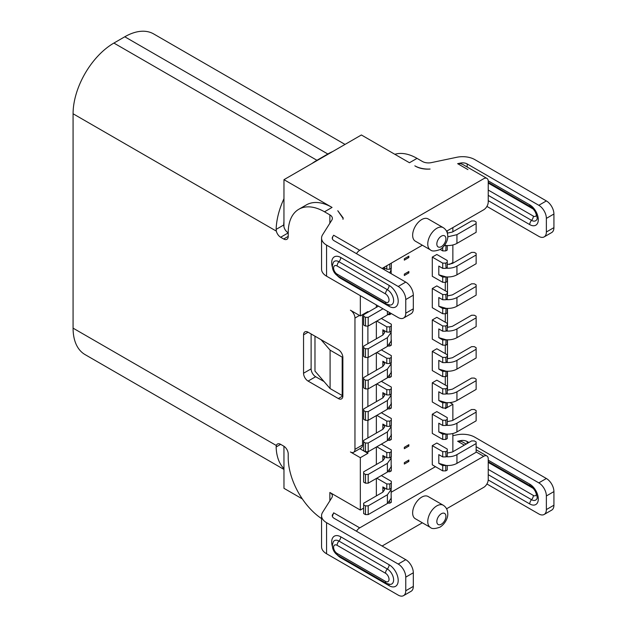 <?xml version="1.0" encoding="UTF-8"?>
<svg xmlns="http://www.w3.org/2000/svg" width="627" height="627" viewBox="0 0 627 627"><rect width="100%" height="100%" fill="white"/><g stroke="black" fill="none" stroke-linecap="round" stroke-linejoin="round"><path stroke-width="0.94" d="M283.968 469.435L85.029 354.576A57.731 33.333 -60 0 1 73.077 328.148L73.077 113.769A57.731 33.333 -60 0 1 113.895 43.067L124.781 36.781A57.731 33.333 -60 0 1 153.646 33.921L345.038 144.422M486.905 206.401L538.805 236.363A10.69 6.176 -120 0 0 544.15 236.896L551.713 232.531A10.69 6.176 -120 0 0 553.923 227.632L553.923 214.019A10.69 6.176 -120 0 0 546.368 200.922L474.741 159.571A17.101 9.875 0 0 0 456.793 157.275L431.36 162.62A8.551 4.938 0 0 1 422.394 161.468L417.026 158.372A51.312 29.626 -120 0 0 394.853 154.305M452.859 227.593L452.859 231.778M452.859 244.969L452.859 262.509L449.551 264.422M447.49 276.977L447.49 295.968M447.49 308.406L447.49 327.396M447.49 339.826L447.49 358.816M447.49 371.255L447.49 390.245M449.935 402.581L452.859 404.266L452.859 420.325M452.859 433.516L452.859 451.746M466.222 444.034L461.441 441.4L457.639 441.243L460.453 440.656A6.411 3.707 0 0 1 467.178 441.518L468.878 442.497M446.62 508.771L483.699 487.367A6.411 3.707 120 0 0 488.237 479.506L488.237 458.909A6.411 3.707 120 0 0 486.905 455.97A6.411 3.707 120 0 0 483.699 456.291L359.726 527.863A6.411 3.707 120 0 0 356.52 531.249M332.639 514.932L333.666 512.823L332.357 516.342M332.639 514.446A6.411 3.707 0 0 0 332.255 515.707A6.411 3.707 0 0 0 334.136 518.325L405.763 559.684A10.69 6.176 -120 0 1 413.318 572.772L413.318 586.394L405.763 590.759L405.763 577.138A10.69 6.176 -120 0 0 398.2 564.049L405.763 559.684M329.865 500.808L329.865 492.469A8.551 4.938 0 0 1 332.373 495.957A8.551 4.938 0 0 1 331.855 497.65L322.599 512.33A17.101 9.875 0 0 0 321.565 515.707A17.101 9.875 0 0 0 326.573 522.691L398.2 564.049M329.865 492.469L360.329 510.057L360.329 457.686L350.422 451.965A6.411 3.707 -120 0 0 353.636 452.286A6.411 3.707 -120 0 0 354.96 449.347L354.96 318.061A6.411 3.707 -120 0 0 350.422 310.208L360.329 315.93L360.329 295.678M435.475 466.676L391.146 492.266M363.652 508.136L360.329 510.057M476.136 446.69L538.805 482.868A10.69 6.176 -120 0 1 546.368 495.965L553.923 491.599A10.69 6.176 -120 0 0 546.368 478.503L474.741 437.152A17.101 9.875 0 0 0 456.793 434.856L452.859 435.679M302.332 498.92L283.976 488.323L283.953 446.275M321.565 515.707L321.565 546.783A17.101 9.875 0 0 0 326.573 553.766L398.2 595.117A10.69 6.176 -120 0 0 403.545 595.65A10.69 6.176 -120 0 0 405.763 590.759M422.339 522.793L382.102 546.023M486.905 483.981L538.805 513.944A10.69 6.176 -120 0 0 544.15 514.469A10.69 6.176 -120 0 0 546.368 509.579L546.368 495.965M283.968 468.635A57.731 33.333 -60 0 1 276.139 446.965L276.335 445.507L73.077 328.148M332.639 236.865L333.666 235.243L332.639 236.865A6.411 3.707 0 0 0 332.255 238.127A6.411 3.707 0 0 0 334.136 240.752L405.763 282.103A10.69 6.176 -120 0 1 413.318 295.192L413.318 308.813A10.69 6.176 -120 0 1 411.108 313.704L403.545 318.069A10.69 6.176 -120 0 1 398.2 317.544L326.573 276.186A17.101 9.875 0 0 1 321.565 269.202L321.565 238.127A17.101 9.875 0 0 1 322.599 234.749L331.855 220.069A8.551 4.938 0 0 0 332.373 218.384A8.551 4.938 0 0 0 329.865 214.889L324.496 211.793A51.312 29.626 -120 0 0 298.844 209.253A51.312 29.626 -120 0 0 288.216 232.742L288.216 236.379L283.678 238.997A6.411 3.707 -120 0 0 286.884 239.31A6.411 3.707 -120 0 0 288.216 236.379M283.953 221.566A47.041 27.157 120 0 0 283.702 225.015L276.139 229.38L276.335 231.12A6.411 3.707 -120 0 0 280.653 237.249L283.678 238.997M321.565 518.615A51.312 29.626 -120 0 1 288.216 457.6L288.216 453.964A6.411 3.707 -120 0 0 283.678 446.111L280.653 444.363A6.411 3.707 -120 0 0 277.447 444.041A6.411 3.707 -120 0 0 276.335 445.507M308.092 332.208A6.411 3.707 -120 0 0 304.887 331.887A6.411 3.707 -120 0 0 303.554 334.826L303.554 373.23A6.411 3.707 -120 0 0 308.092 381.091L338.329 398.545A6.411 3.707 -120 0 0 341.535 398.866A6.411 3.707 -120 0 0 342.867 395.927L342.867 357.523A6.411 3.707 -120 0 0 338.329 349.662L308.092 332.208L303.554 334.826M353.636 452.286L361.191 447.921A6.411 3.707 -120 0 0 362.524 444.982L354.96 449.347M362.524 314.66L362.524 444.982M367.892 451.746L367.892 453.321L359.867 448.689M367.892 437.959L367.892 420.325M367.892 406.531L367.892 388.897M367.892 375.111L367.892 357.476M367.892 343.682L367.892 326.056M367.892 312.262L367.892 311.564L360.329 315.93M445.295 282.322L445.295 290.787M445.295 313.743L445.295 322.215M445.295 345.171L445.295 353.636M445.295 376.592L445.295 385.064M445.295 408.02L445.295 408.632L452.859 404.266M367.892 453.321L360.329 457.686M408.859 446.079L404.329 448.697L404.329 447.302L408.859 444.676L408.859 446.079L407.652 445.382M408.859 257.532L404.329 260.15L404.329 258.755L408.859 256.137L408.859 257.532L407.652 256.835M408.859 271.499L404.329 274.117L404.329 275.512L408.859 272.894L408.859 271.499M408.859 460.046L404.329 462.663L404.329 464.058L408.859 461.441L408.859 460.046M447.263 465.516L447.263 469.991L445.75 470.869L442.725 470.869L432.293 464.842L432.293 445.64L436.831 443.023L447.263 449.042L447.263 450.789L445.75 451.659L446.056 456.722C450.241 457.012 453.87 456.315 456.942 454.63L456.942 463.361C453.87 465.046 450.241 465.743 446.056 465.453L442.725 465.626L438.798 463.361L446.056 465.453M442.725 439.441L432.293 433.422L432.293 414.22L436.831 411.594L447.263 417.621L447.263 419.369L445.75 420.239L446.056 425.302C450.241 425.592 453.87 424.894 456.942 423.209L456.942 431.932C453.87 433.618 450.241 434.315 446.056 434.025L445.75 439.441L442.725 439.441L442.725 434.205L438.798 431.932L446.056 434.025M442.725 408.02L432.293 401.993L432.293 382.791L436.831 380.174L447.263 386.193L447.263 387.941L445.75 388.811L446.056 393.874C450.241 394.164 453.87 393.466 456.942 391.781L456.942 400.512C453.87 402.197 450.241 402.895 446.056 402.605L445.75 408.02L442.725 408.02L442.725 402.777L438.798 400.512L446.056 402.605M442.725 376.592L432.293 370.573L432.293 351.371L436.831 348.753L447.263 354.772L447.263 356.52L445.75 357.39L446.056 362.453C450.241 362.743 453.87 362.045 456.942 360.36L456.942 369.084C453.87 370.769 450.241 371.466 446.056 371.176L445.75 376.592L442.725 376.592L442.725 371.356L438.798 369.084L446.056 371.176M442.725 345.171L432.293 339.144L432.293 319.942L436.831 317.325L447.263 323.344L447.263 325.092L445.75 325.969L446.056 331.025C450.241 331.315 453.87 330.617 456.942 328.932L456.942 337.663C453.87 339.348 450.241 340.046 446.056 339.756L445.75 345.171L442.725 345.171L442.725 339.928L438.798 337.663L446.056 339.756M442.725 313.743L432.293 307.724L432.293 288.522L436.831 285.904L447.263 291.923L447.263 293.671L445.75 294.541L446.056 299.604C450.241 299.894 453.87 299.197 456.942 297.512L456.942 306.235C453.87 307.92 450.241 308.617 446.056 308.335L445.75 313.743L442.725 313.743L442.725 308.508L438.798 306.235L446.056 308.335M442.725 282.322L432.293 276.303L432.293 257.094L436.831 254.476L447.263 260.495L447.263 262.243L445.75 263.121L446.056 268.176C450.241 268.466 453.87 267.768 456.942 266.083L456.942 274.814C453.87 276.499 450.241 277.197 446.056 276.907L445.75 282.322L442.725 282.322L442.725 277.087L438.798 274.814L446.056 276.907M376.357 495.918L376.357 478.456M376.357 464.489L376.357 447.035M376.357 433.069L376.357 415.607M376.357 401.641L376.357 384.186M376.357 370.22L376.357 352.758M376.357 338.792L376.357 321.337M376.357 307.371L376.357 304.926M382.102 268.442L422.339 245.212M446.62 231.191L483.699 209.786A6.411 3.707 120 0 0 488.237 201.933L488.237 181.328A6.411 3.707 120 0 0 486.905 178.389A6.411 3.707 120 0 0 483.699 178.711L359.726 250.283A6.411 3.707 120 0 0 356.52 253.669M486.905 178.389L462.797 164.47L460.453 163.561L457.639 163.663L460.453 163.075A6.411 3.707 0 0 1 467.178 163.937L538.805 205.288A10.69 6.176 -120 0 1 546.368 218.384L546.368 231.998L553.923 227.632M321.565 238.127A17.101 9.875 0 0 0 326.573 245.11L398.2 286.468A10.69 6.176 -120 0 1 405.763 299.557L405.763 313.179L413.318 308.813M417.026 158.372L409.462 162.738L361.387 134.977L283.976 179.667L332.059 207.427A51.312 29.626 -120 0 0 306.399 204.888L298.844 209.253M342.985 219.332L343.063 218.384L337.788 210.735L343.165 217.93L342.985 219.332M415.56 166.257A17.101 9.875 0 0 0 430.091 169.047A19.241 11.114 0 0 1 415.576 166.241L414.831 165.834M467.907 169.596L457.639 163.663M443.25 227.656L428.131 218.925A12.83 7.406 120 0 0 421.712 219.56A12.83 7.406 120 0 0 413.334 230.869A12.83 7.406 120 0 0 415.301 241.144L430.42 249.875C431.838 251.451 435.044 251.341 440.036 249.554C446.267 245.541 448.015 238.84 447.78 236.379C447.702 232.445 446.189 229.537 443.25 227.656A12.83 7.406 120 0 0 436.831 228.291A12.83 7.406 120 0 0 428.453 239.592A12.83 7.406 120 0 0 430.42 249.875M403.545 318.069A10.69 6.176 -120 0 0 405.763 313.179M332.639 237.351L332.357 238.762M544.15 236.896A10.69 6.176 -120 0 0 546.368 231.998M283.976 179.667L283.945 226.841C284.634 229.458 286.061 231.481 288.216 232.883L280.653 237.249M283.702 225.015L283.945 226.841M276.139 229.38A57.731 33.333 -60 0 1 283.968 198.673M311.98 163.506A57.731 33.333 -60 0 1 316.941 160.293L327.827 154.007A57.731 33.333 -60 0 1 332.78 151.491M408.859 272.894L407.652 272.196M408.859 461.441L407.652 460.743M438.798 463.361L438.798 454.63L442.725 456.903L442.725 451.659L432.293 445.64M442.725 470.869L442.725 465.626M442.725 451.659L445.75 451.659M445.75 470.869L445.75 465.626M447.263 450.789L447.263 456.025L446.056 456.722M456.942 454.63L476.136 443.548L476.136 441.972L474.325 440.922L471.606 440.922L452.404 452.012L447.263 453.078M442.725 456.903L445.75 456.903M476.136 443.548L476.136 452.271L456.942 463.361M438.798 431.932L438.798 423.209L442.725 425.474L442.725 420.239L432.293 414.22M442.725 420.239L445.75 420.239M447.263 434.096L447.263 438.571L445.75 439.441M445.75 434.205L442.725 434.205M447.263 419.369L447.263 424.604L446.056 425.302M456.942 423.209L476.136 412.119L476.136 410.552L474.325 409.502L471.606 409.502L452.404 420.584L447.263 421.657M442.725 425.474L445.75 425.474M476.136 412.119L476.136 420.85L456.942 431.932M438.798 400.512L438.798 391.781L442.725 394.054L442.725 388.811L432.293 382.791M442.725 388.811L445.75 388.811M447.263 402.675L447.263 407.142L445.75 408.02M445.75 402.777L442.725 402.777M447.263 387.941L447.263 393.176L446.056 393.874M456.942 391.781L476.136 380.699L476.136 379.123L474.325 378.081L471.606 378.081L452.404 389.163L447.263 390.229M442.725 394.054L445.75 394.054M476.136 380.699L476.136 389.422L456.942 400.512M438.798 369.084L438.798 360.36L442.725 362.625L442.725 357.39L432.293 351.371M442.725 357.39L445.75 357.39M447.263 371.247L447.263 375.722L445.75 376.592M445.75 371.356L442.725 371.356M447.263 356.52L447.263 361.755L446.056 362.453M456.942 360.36L476.136 349.27L476.136 347.703L474.325 346.653L471.606 346.653L452.404 357.743L447.263 358.809M442.725 362.625L445.75 362.625M476.136 349.27L476.136 358.001L456.942 369.084M438.798 337.663L438.798 328.932L442.725 331.205L442.725 325.969L432.293 319.942M442.725 325.969L445.75 325.969M447.263 339.826L447.263 344.294L445.75 345.171M445.75 339.928L442.725 339.928M447.263 325.092L447.263 330.327L446.056 331.025M456.942 328.932L476.136 317.85L476.136 316.274L474.325 315.232L471.606 315.232L452.404 326.314L447.263 327.38M442.725 331.205L445.75 331.205M476.136 317.85L476.136 326.573L456.942 337.663M438.798 306.235L438.798 297.512L442.725 299.777L442.725 294.541L432.293 288.522M442.725 294.541L445.75 294.541M447.263 308.398L447.263 312.873L445.75 313.743M445.75 308.508L442.725 308.508M447.263 293.671L447.263 298.907L446.056 299.604M456.942 297.512L476.136 286.421L476.136 284.854L474.325 283.804L471.606 283.804L452.404 294.894L447.263 295.96M442.725 299.777L445.75 299.777M476.136 286.421L476.136 295.152L456.942 306.235M438.798 274.814L438.798 266.083L442.725 268.356L442.725 263.121L432.293 257.094M442.725 263.121L445.75 263.121M447.263 276.977L447.263 281.445L445.75 282.322M445.75 277.087L442.725 277.087M447.263 262.243L447.263 267.478L446.056 268.176M456.942 266.083L476.136 255.001L476.136 253.426L474.325 252.383L471.606 252.383L452.404 263.465L447.263 264.531M442.725 268.356L445.75 268.356M476.136 255.001L476.136 263.732L456.942 274.814M440.225 249.452L442.725 250.894L442.725 247.516M442.725 250.894L445.75 250.894L447.263 250.024L447.263 245.549M444.629 245.314L446.056 245.486L445.75 250.894M445.75 245.659L444.371 245.659M446.056 245.486C450.241 245.776 453.87 245.079 456.942 243.394L476.136 232.303L476.136 223.573L456.942 234.663L447.764 236.834M476.136 223.573L476.136 222.005L474.325 220.955L471.606 220.955L452.404 232.045L447.38 233.119M447.263 230.822L447.263 232.719M387.956 503.16L389.814 503.16L391.326 502.29L391.146 495.205M382.854 486.928L382.854 492.164L384.735 489.546L382.854 486.928L386.788 489.193L386.788 483.958L389.814 483.958L391.326 483.088L391.326 481.34L381.341 475.579M386.788 483.958L376.811 478.197M391.326 483.088L391.326 488.323L389.814 489.193L389.814 483.958M386.788 489.193L389.814 489.193M391.013 488.504L391.146 489.546L387.392 494.781L368.19 505.871L365.47 505.871L365.47 514.595L363.652 513.552L363.652 504.821L365.47 505.871M363.652 504.821L363.652 503.246L382.854 492.164M387.392 494.781L387.392 503.512L391.146 498.277L391.146 489.546M389.814 503.16L389.814 501.561M387.392 503.512L368.19 514.595L365.47 514.595M368.19 514.595L368.19 505.871M391.146 465.728L391.146 463.784M382.854 455.5L382.854 460.743L384.735 458.118L382.854 455.5L386.788 457.773L386.788 452.537L389.814 452.537L391.326 451.659L391.326 449.92L381.341 444.151M387.956 471.739L389.814 471.739L391.326 470.869L391.326 465.626M386.788 452.537L376.811 446.777M391.326 451.659L391.326 456.903L389.814 457.773L389.814 452.537M386.788 457.773L389.814 457.773M391.013 457.075L391.146 458.118L387.392 463.361L368.19 474.443L365.47 474.443L365.47 483.174L363.652 482.124L363.652 473.393L365.47 474.443M363.652 473.393L363.652 471.825L382.854 460.743M387.392 463.361L387.392 472.084L391.146 466.849L391.146 458.118M389.814 470.14L389.814 471.739M387.392 472.084L368.19 483.174L365.47 483.174M368.19 483.174L368.19 474.443M391.146 434.307L391.146 432.356M382.854 424.079L382.854 429.315L384.735 426.697L382.854 424.079L386.788 426.344L386.788 421.109L389.814 421.109L391.326 420.239L391.326 418.491L381.341 412.731M387.956 440.311L389.814 440.311L391.326 439.441L391.326 434.205M386.788 421.109L376.811 415.348M391.326 420.239L391.326 425.474L389.814 426.344L389.814 421.109M386.788 426.344L389.814 426.344M391.013 425.655L391.146 426.697L387.392 431.932L368.19 443.023L365.47 443.023L365.47 451.746L363.652 450.703L363.652 441.972L365.47 443.023M363.652 441.972L363.652 440.405L382.854 429.315M387.392 431.932L387.392 440.663L391.146 435.428L391.146 426.697M389.814 438.712L389.814 440.311M387.392 440.663L368.19 451.746L365.47 451.746M368.19 451.746L368.19 443.023M391.146 402.879L391.146 400.935M382.854 392.651L382.854 397.894L384.735 395.276L382.854 392.651L386.788 394.924L386.788 389.688L389.814 389.688L391.326 388.811L391.326 387.071L381.341 381.31M387.956 408.89L389.814 408.89L391.326 408.02L391.326 402.777M386.788 389.688L376.811 383.928M391.326 388.811L391.326 394.054L389.814 394.924L389.814 389.688M386.788 394.924L389.814 394.924M391.013 394.226L391.146 395.276L387.392 400.512L368.19 411.594L365.47 411.594L365.47 420.325L363.652 419.275L363.652 410.552L365.47 411.594M363.652 410.552L363.652 408.976L382.854 397.894M387.392 400.512L387.392 409.243L391.146 404L391.146 395.276M389.814 407.291L389.814 408.89M387.392 409.243L368.19 420.325L365.47 420.325M368.19 420.325L368.19 411.594M391.146 371.458L391.146 369.507M382.854 361.23L382.854 366.466L384.735 363.848L382.854 361.23L386.788 363.503L386.788 358.26L389.814 358.26L391.326 357.39L391.326 355.642L381.341 349.882M387.956 377.47L389.814 377.47L391.326 376.592L391.326 371.356M386.788 358.26L376.811 352.499M391.326 357.39L391.326 362.625L389.814 363.503L389.814 358.26M386.788 363.503L389.814 363.503M391.013 362.806L391.146 363.848L387.392 369.084L368.19 380.174L365.47 380.174L365.47 388.897L363.652 387.854L363.652 379.123L365.47 380.174M363.652 379.123L363.652 377.556L382.854 366.466M387.392 369.084L387.392 377.815L391.146 372.579L391.146 363.848M389.814 375.863L389.814 377.47M387.392 377.815L368.19 388.897L365.47 388.897M368.19 388.897L368.19 380.174M391.146 340.03L391.146 338.086M382.854 329.81L382.854 335.045L384.735 332.428L382.854 329.81L386.788 332.075L386.788 326.839L389.814 326.839L391.326 325.962L391.326 324.222L381.341 318.461M387.956 346.041L389.814 346.041L391.326 345.171L391.326 339.928M386.788 326.839L376.811 321.079M391.326 325.962L391.326 331.205L389.814 332.075L389.814 326.839M386.788 332.075L389.814 332.075M391.013 331.377L391.146 332.428L387.392 337.663L368.19 348.745L365.47 348.745L365.47 357.476L363.652 356.426L363.652 347.703L365.47 348.745M363.652 347.703L363.652 346.128L382.854 335.045M387.392 337.663L387.392 346.394L391.146 341.151L391.146 332.428M389.814 344.442L389.814 346.041M387.392 346.394L368.19 357.476L365.47 357.476M368.19 357.476L368.19 348.745M387.956 314.621L389.814 314.621L391.326 313.571M383.011 308.766L368.19 317.325L365.47 317.325L365.47 326.056L363.652 325.005L363.652 316.274L365.47 317.325M363.652 316.274L363.652 314.707L378.473 306.148M387.392 311.298L387.392 314.966L389.986 312.802M389.814 313.014L389.814 314.621M387.392 314.966L368.19 326.056L365.47 326.056M368.19 326.056L368.19 317.325M383.763 267.486L386.788 269.226L386.788 265.738M391.326 263.121L391.326 268.356L389.814 269.226L389.814 263.991M386.788 269.226L389.814 269.226M391.013 268.528L391.146 269.579L389.798 272.886M383.669 267.541L384.704 269.947M403.545 595.65L411.108 591.285A10.69 6.176 -120 0 0 413.318 586.394M443.25 505.237L428.131 496.506A12.83 7.406 120 0 0 421.712 497.14A12.83 7.406 120 0 0 413.334 508.442A12.83 7.406 120 0 0 415.301 518.725L430.42 527.456C431.838 529.031 435.044 528.922 440.036 527.135C446.267 523.122 448.015 516.421 447.78 513.96C447.702 510.025 446.189 507.118 443.25 505.237A12.83 7.406 120 0 0 436.831 505.871A12.83 7.406 120 0 0 428.453 517.173A12.83 7.406 120 0 0 430.42 527.456M544.15 514.469L551.713 510.112A10.69 6.176 -120 0 0 553.923 505.213L546.368 509.579M553.923 491.599L553.923 505.213M311.117 333.956L311.117 368.872A6.411 3.707 -120 0 0 315.655 376.725L324.049 381.569M342.867 395.143L342.185 395.535L330.092 388.552L314.973 371.098L314.973 336.182M330.092 388.552L330.092 350.148L321.024 339.669M342.82 356.763L342.185 357.131L330.092 350.148M342.185 395.535L342.185 357.131M483.699 456.291L476.136 451.926M464.348 445.115L457.639 441.243M359.726 527.863L333.666 512.823M538.805 482.868L546.368 478.503M460.453 441.142L460.453 440.656M467.178 443.477L467.178 441.518M329.865 223.228L329.865 214.889M276.335 231.12L73.077 113.769M359.498 315.444L354.96 318.061M333.666 235.243L359.726 250.283M405.763 282.103L398.2 286.468M332.059 207.427L324.496 211.793M546.368 200.922L538.805 205.288M460.453 163.561L460.453 163.075M467.178 167.001L467.178 163.937M413.318 295.192L405.763 299.557M326.573 276.186L326.573 245.11M337.24 275.59A12.83 7.406 -120 0 0 340.751 278.435L389.132 306.368A12.83 7.406 -120 0 0 398.2 301.132A12.83 7.406 -120 0 0 389.132 285.418L340.751 257.485A12.83 7.406 -120 0 0 332.388 267.188M337.122 265.981A4.992 2.884 -120 0 0 333.595 268.019A4.992 2.884 -120 0 0 337.122 274.132L385.503 302.065A4.992 2.884 -120 0 0 389.03 300.027A4.992 2.884 -120 0 0 385.503 293.914L337.122 265.981A4.279 2.469 -60 0 1 338.933 261.733A8.911 5.141 -120 0 0 333.321 262.462L332.365 265.629L332.592 268.474C333.423 271.797 335.233 274.336 338.008 276.092L386.389 304.017L390.182 305.075A8.911 5.141 -120 0 0 393.442 298.781A8.911 5.141 -120 0 0 387.314 289.666L338.933 261.733A4.279 2.469 -60 0 0 340.751 257.485M340.751 278.435A4.279 2.469 120 0 0 340.657 277.612M337.122 274.132A4.279 2.469 120 0 0 338.008 276.092M385.503 293.914A4.279 2.469 -60 0 1 387.314 289.666A4.279 2.469 -60 0 0 389.132 285.418M389.132 306.368A4.279 2.469 120 0 0 388.779 304.941M385.503 302.065A4.279 2.469 120 0 0 386.389 304.017M488.214 180.85L529.737 204.825A12.117 6.991 60 0 1 538.303 219.662A12.117 6.991 60 0 1 529.737 224.607L488.237 200.648M529.737 224.607A4.279 2.469 -60 0 1 531.547 220.359L488.237 195.35M553.923 214.019L546.368 218.384M529.737 204.825A4.279 2.469 120 0 0 530.622 206.785C531.633 207.098 533.138 208.72 535.137 211.652C537.135 216.448 537.66 219.129 536.712 219.685A8.198 4.734 60 0 1 531.547 220.359A4.279 2.469 120 0 0 533.365 216.111A4.279 2.469 -120 0 0 536.391 214.387M488.237 190.059L533.365 216.111M533.342 209.12L488.237 183.076M441.369 246.623A6.411 3.707 120 0 0 445.907 238.762A6.411 3.707 120 0 0 441.369 236.144A6.411 3.707 120 0 0 436.831 244.005A6.411 3.707 120 0 0 441.369 246.623M113.895 43.067L316.941 160.293M124.781 36.781L327.827 154.007M456.942 234.663L456.942 243.394M382.854 268.011L382.854 268.881M326.573 553.766L326.573 522.691M337.24 554.919A12.83 7.406 -120 0 0 340.751 557.764L389.132 585.696A12.83 7.406 -120 0 0 398.2 580.453A12.83 7.406 -120 0 0 389.132 564.747L340.751 536.814A12.83 7.406 -120 0 0 332.388 546.509M405.763 577.138L413.318 572.772M488.237 460.187L529.737 484.146A4.279 2.469 120 0 0 530.622 486.105C531.633 486.419 533.138 488.049 535.137 490.98C537.135 495.777 537.66 498.449 536.712 499.014A8.198 4.734 60 0 1 531.547 499.688A4.279 2.469 120 0 0 533.365 495.44A4.279 2.469 -120 0 0 536.391 493.715M529.737 484.146A12.117 6.991 60 0 1 538.303 498.99A12.117 6.991 60 0 1 529.737 503.936L488.221 479.961M533.342 488.441L488.237 462.397M529.737 503.936A4.279 2.469 -60 0 1 531.547 499.688L488.237 474.678M488.237 469.38L533.365 495.44M441.369 513.725A6.411 3.707 120 0 0 436.831 521.578A6.411 3.707 120 0 0 441.369 524.203A6.411 3.707 120 0 0 445.907 516.342A6.411 3.707 120 0 0 441.369 513.725M337.122 545.31A4.992 2.884 -120 0 0 333.595 547.347A4.992 2.884 -120 0 0 337.122 553.453L385.503 581.386A4.992 2.884 -120 0 0 389.03 579.348A4.992 2.884 -120 0 0 385.503 573.243L337.122 545.31A4.279 2.469 -60 0 1 338.933 541.062A8.911 5.141 -120 0 0 333.321 541.791L332.365 544.957L332.592 547.794C333.423 551.117 335.233 553.657 338.008 555.412L386.389 583.345L390.182 584.395A8.911 5.141 -120 0 0 393.442 578.102A8.911 5.141 -120 0 0 387.314 568.995L338.933 541.062A4.279 2.469 -60 0 0 340.751 536.814M340.751 557.764A4.279 2.469 120 0 0 340.657 556.941M337.122 553.453A4.279 2.469 120 0 0 338.008 555.412M385.503 573.243A4.279 2.469 -60 0 1 387.314 568.995A4.279 2.469 -60 0 0 389.132 564.747M389.132 585.696A4.279 2.469 120 0 0 388.779 584.27M385.503 581.386A4.279 2.469 120 0 0 386.389 583.345M280.653 444.363L276.139 446.965M338.329 398.545L342.867 395.927M308.092 381.091L315.655 376.725M303.554 373.23L311.117 368.872M476.136 449.755L486.905 455.97M488.237 182.308L530.622 206.785M343.063 219.011L343.063 218.384M391.146 273.662L391.146 269.579M488.237 461.637L530.622 486.105"/></g></svg>
